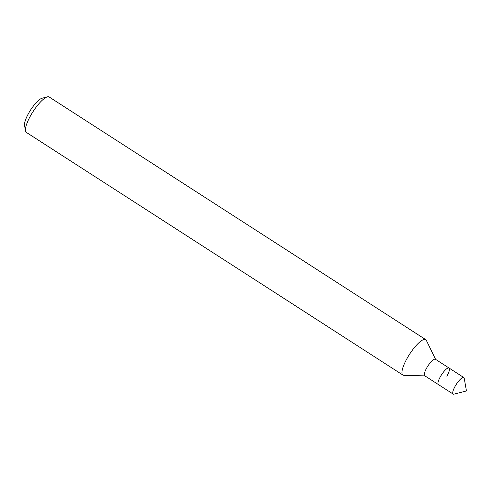 <?xml version="1.0" encoding="UTF-8"?>
<svg xmlns="http://www.w3.org/2000/svg" width="491" height="491" viewBox="0 0 491 491"><rect width="100%" height="100%" fill="white"/><g stroke="black" fill="none" stroke-linecap="round" stroke-linejoin="round"><path stroke-width="0.74" d="M435.572 359.351L426.341 340.361A21.064 5.665 122.8 0 0 425.722 339.637L49.204 97.003A21.064 5.665 122.8 0 0 47.418 96.85L42.079 98.225A16.854 4.529 122.8 0 0 29 112.629A16.854 4.529 122.8 0 0 24.55 125.432L25.501 130.858A21.064 5.665 122.8 0 0 26.379 132.423L402.896 375.05A21.064 5.665 122.8 0 0 403.817 375.314L424.918 375.873M47.418 96.85A21.064 5.665 122.8 0 0 31.062 114.857A21.064 5.665 122.8 0 0 25.501 130.858M425.722 339.637A21.064 5.665 122.8 0 0 407.585 357.491A21.064 5.665 122.8 0 0 402.896 375.05M446.847 376.216A9.832 2.645 122.8 0 0 449.032 368.023L435.388 359.234A9.832 2.645 122.8 0 0 426.925 367.563A9.832 2.645 122.8 0 0 424.74 375.756L453.168 394.077A9.832 2.645 122.8 0 0 453.997 394.15L466.45 390.94L464.222 378.279A9.832 2.645 122.8 0 0 463.817 377.548A9.832 2.645 122.8 0 0 455.353 385.883A9.832 2.645 122.8 0 0 453.168 394.077M449.032 368.023A9.832 2.645 122.8 0 0 440.568 376.358A9.832 2.645 122.8 0 0 438.383 384.551A9.832 2.645 122.8 0 1 440.568 376.358A9.832 2.645 122.8 0 1 449.032 368.023L463.817 377.548"/></g></svg>

